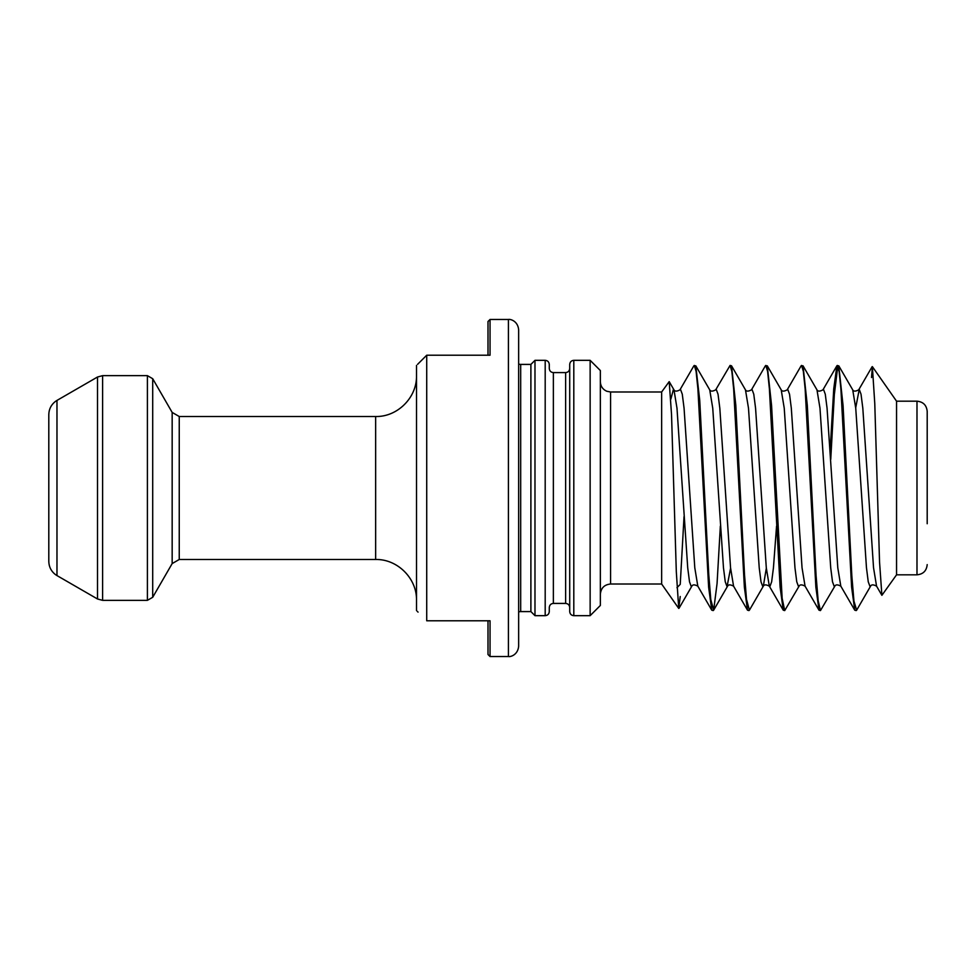 <?xml version="1.0" encoding="UTF-8"?>
<svg xmlns="http://www.w3.org/2000/svg" width="976" height="976" viewBox="0 0 976 976"><rect width="100%" height="100%" fill="white"/><g stroke="black" fill="none" stroke-linecap="round" stroke-linejoin="round"><path stroke-width="1.46" d="M549.281 607.499L549.281 611.586C549.024 614.087 547.658 615.453 545.194 615.673L545.194 360.327C547.658 360.547 549.024 361.913 549.281 364.414L549.281 368.501C549.549 371.002 550.915 372.368 553.368 372.588L553.368 603.412C550.915 603.632 549.549 604.998 549.281 607.499M569.716 488L569.716 364.414C569.972 361.913 571.338 360.547 573.803 360.327L573.803 615.673C571.338 615.453 569.972 614.087 569.716 611.586L569.716 368.501C569.447 371.002 568.081 372.368 565.629 372.588L553.368 372.588M590.138 360.327L600.35 370.538L600.35 605.462L590.138 615.673L590.138 360.327L573.803 360.327M518.646 329.681L518.646 646.319C517.841 654.957 510.485 657.043 508.423 656.531L508.423 319.469C510.485 318.957 517.841 321.043 518.646 329.681M916.989 401.185L896.554 401.185L896.554 574.815L916.989 574.815L916.989 401.185C923.186 401.783 926.59 405.186 927.2 411.396L927.2 523.746M56.974 575.584L55.4 574.559C51.13 571.216 48.934 566.849 48.8 561.432L48.8 414.568C48.934 409.151 51.13 404.784 55.4 401.441L56.974 400.416L56.974 575.584L97.502 598.983L97.502 377.017L102.602 375.65L102.602 600.35L147.4 600.35L147.4 375.65L152.707 378.712L152.707 597.288L172.166 563.579L172.166 412.421L152.707 378.712M508.423 319.469L490.037 319.469L490.037 355.215L426.719 355.215L417.594 364.341M661.643 391.986L669.194 381.628L671.537 414.641L676.307 571.68L678.723 608.402L661.643 584.014L661.643 391.986L610.573 391.986L610.573 584.014C604.364 584.612 600.96 588.016 600.35 594.225M534.982 360.327L530.895 364.414L530.895 611.586L534.982 615.673L534.982 360.327L545.194 360.327M417.228 611.293L418.057 612.123M896.554 574.815L881.889 595.323L879.547 562.03L874.777 403.6L872.373 366.634L896.554 401.185M872.373 366.634L871.531 377.541M720.349 526.125L717.067 583.502L713.663 610.183L710.784 599.557L708.771 574.742L699.731 400.355L695.79 365.817L693.875 365.817L679.943 389.863L680.492 389.375L682.285 394.206L684.066 408.212L694.79 567.788L697.816 586.137L711.76 610.183L708.625 587.162L697.901 388.838L696.108 371.429L694.326 365.427M838.774 365.817L852.719 389.863L855.745 408.212L866.468 567.788L868.25 581.794L870.043 586.625L870.592 586.137L856.66 610.183L853.951 601.106L851.828 575.828L843.081 405.735L838.774 365.817L836.871 365.817L833.748 388.838L830.186 449.863M837.823 365.939L834.346 394.463L830.747 459.391M856.208 610.573L854.744 610.183L851.621 587.162L840.897 388.838L839.104 371.429L837.323 365.427M803.028 365.817L816.973 389.863L819.986 408.212L830.71 567.788L832.504 581.794L834.285 586.625L834.846 586.137L820.462 610.573L818.169 600.765L816.034 575.096L807.311 405.394L803.028 365.817L801.125 365.817L787.193 389.863L787.742 389.375L789.535 394.206L791.316 408.212L802.04 567.788L805.066 586.137L818.998 610.183L815.863 587.162L805.139 388.838L803.358 371.429L801.564 365.427M767.282 365.817L781.215 389.863L784.24 408.212L794.964 567.788L796.758 581.794L798.539 586.625L799.088 586.137L784.716 610.573L782.142 598.276L771.565 405.43L767.282 365.817L765.379 365.817L751.447 389.863L751.996 389.375L753.777 394.206L755.57 408.212L766.294 567.788L769.32 586.137L783.252 610.183L780.117 587.162L769.393 388.838L767.612 371.429L765.818 365.427M766.331 568.166L763.342 586.137L749.409 610.183L746.506 599.362L744.517 574.73L735.794 405.125L731.536 365.817L730.072 365.427L715.689 389.863L716.25 389.375L718.031 394.206L719.824 408.212L730.548 567.788L733.562 586.137L747.506 610.183L744.371 587.162L733.647 388.838L731.854 371.429L730.072 365.427M820.462 610.573L818.998 610.183M784.716 610.573L783.252 610.183M748.97 610.573L747.506 610.183M713.212 610.573L711.76 610.183M684.03 516.609L680.235 584.356L676.954 587.711M678.723 608.402L680.235 596.507M418.057 363.877L426.719 355.215L426.719 620.785L490.037 620.785L490.037 656.531L488 654.493L488 620.785L488 654.493M518.646 488L518.646 341.942M416.508 610.573L416.508 365.427M488 355.215L488 321.507L490.037 319.469M569.716 607.499C569.447 604.998 568.081 603.632 565.629 603.412L565.629 372.588M416.508 600.35C417.069 578.524 397.476 558.931 375.65 559.492L375.65 416.508L179.242 416.508L179.242 559.492L172.166 563.579M530.895 611.586L520.684 611.586L520.684 364.414L518.646 364.207M870.592 586.137C871.422 584.465 873.41 584.465 876.558 586.137L873.544 567.788L862.821 408.212L861.027 394.206L859.246 389.375L855.708 407.834M834.846 586.137C835.676 584.465 837.664 584.465 840.812 586.137L837.786 567.788L827.062 408.212L825.281 394.206L823.488 389.375L822.939 389.863L836.871 365.817M776.554 526.137L773.443 567.788L771.65 581.794L769.869 586.625L769.32 586.137C766.16 584.465 764.171 584.465 763.342 586.137L762.793 586.625L760.999 581.794L759.218 567.788L748.494 408.212L745.469 389.863C746.298 391.535 748.287 391.535 751.447 389.863M730.585 568.166L727.047 586.625L725.253 581.794L723.472 567.788L712.748 408.212L709.723 389.863C710.552 391.535 712.541 391.535 715.689 389.863M678.967 608.365L691.85 586.137L691.289 586.625L689.507 581.794L687.714 567.788L676.99 408.212L673.977 389.863L673.416 389.375L670.854 399.147M147.4 375.65L102.602 375.65M56.974 400.416L97.502 377.017M530.895 364.414L520.684 364.414M520.684 611.586L518.646 611.793M545.194 615.673L534.982 615.673M565.629 603.412L553.368 603.412M590.138 615.673L573.803 615.673M661.643 584.014L610.573 584.014M375.65 559.492L179.242 559.492M375.65 416.508C397.476 417.069 417.069 397.476 416.508 375.65M508.423 656.531L490.037 656.531M916.989 574.815C923.186 574.217 926.59 570.814 927.2 564.604M97.502 598.983L102.602 600.35M147.4 600.35L152.707 597.288M179.242 416.508L172.166 412.421M610.573 391.986L606.73 391.242C602.692 389.375 600.557 386.228 600.35 381.775M876.558 586.137L881.889 595.323M852.719 389.863C853.549 391.535 855.537 391.535 858.685 389.863L872.129 366.683M840.812 586.137L854.744 610.183M816.973 389.863C817.803 391.535 819.791 391.535 822.939 389.863M799.088 586.137C799.917 584.465 801.918 584.465 805.066 586.137M781.215 389.863C782.044 391.535 784.033 391.535 787.193 389.863M713.663 610.183L727.596 586.137C728.425 584.465 730.414 584.465 733.562 586.137M691.85 586.137C692.679 584.465 694.668 584.465 697.816 586.137M669.194 381.628L673.977 389.863C674.806 391.535 676.795 391.535 679.943 389.863M695.79 365.817L709.723 389.863M731.536 365.817L745.469 389.863"/></g></svg>
